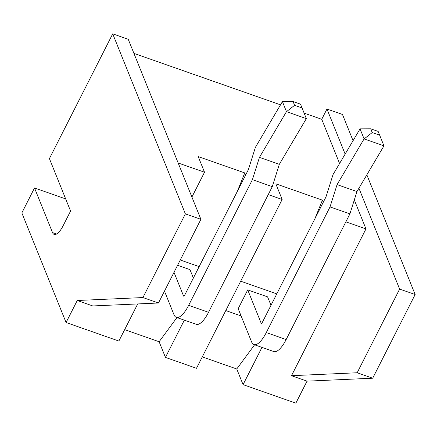 <?xml version="1.0" encoding="UTF-8"?>
<svg xmlns="http://www.w3.org/2000/svg" width="437" height="437" viewBox="0 0 437 437"><rect width="100%" height="100%" fill="white"/><g stroke="black" fill="none" stroke-linecap="round" stroke-linejoin="round"><path stroke-width="0.66" d="M137.693 303.939L118.869 341.051L66.08 322.522L21.85 212.928L34.512 187.97L52.522 232.593A17.507 5.981 109.3 0 0 54.172 234.429A17.507 5.981 109.3 0 0 63.125 225.738L70.575 211.06L49.408 158.609L112.713 33.829L128.238 39.281L200.9 219.33L185.375 213.879L112.713 33.829M133.93 53.38L280.527 104.836M304.13 113.123L321.747 119.306L339.582 163.498M353.063 140.692L342.482 114.478L326.958 109.026L321.747 119.306M366.845 174.838L415.15 294.527L372.701 378.207L307.025 381.151L295.854 403.171L243.07 384.642L236.75 368.986L202.282 356.887M66.08 322.522L77.251 300.503L142.926 297.559L185.375 213.879M77.251 300.503L92.775 305.949L158.451 303.005L200.9 219.33M178.159 162.979L204.516 172.227L191.914 197.065M354.303 199.966L365.977 228.901L291.501 375.7L357.171 372.756L399.626 289.081L358.924 188.232M345.875 221.843L365.977 228.901M314.886 218.779L322.397 200.168L323.254 202.287M322.397 200.168L275.823 183.819L282.144 199.474L196.492 368.298L165.443 357.395L159.123 341.739L124.654 329.64M268.247 194.596L282.144 199.474M237.264 191.537L244.769 172.921L245.627 175.04M244.769 172.921L198.196 156.572L204.516 172.227M345.148 154.092L326.958 109.026M415.15 294.527L399.626 289.081M307.025 381.151L291.501 375.7M261.965 347.393L243.07 384.642M65.67 198.906L34.512 187.97M372.701 378.207L357.171 372.756M158.451 303.005L142.926 297.559M199.168 266.625L180.273 259.993M184.343 320.146L165.443 357.395M159.123 341.739L176.963 317.557M276.79 293.872L240.683 281.199M236.75 368.986L254.585 344.804M241.115 315.94L225.787 310.56M193.367 278.052L189.964 269.624L177.591 265.281M270.995 305.299L267.591 296.87L247.719 289.895L238.187 308.686L251.646 342.034A24.161 8.254 -70.7 0 0 253.924 344.569A24.161 8.254 -70.7 0 0 266.28 332.579L330.033 206.914L337.074 184.6L364.092 138.895L360.05 128.871L333.032 174.582L325.991 196.896L262.238 322.555A1.748 0.595 -70.7 0 1 261.342 323.424A1.748 0.595 -70.7 0 1 261.179 323.243L247.719 289.895M164.476 291.135L174.019 314.787A24.161 8.254 -70.7 0 0 176.297 317.322A24.161 8.254 -70.7 0 0 188.658 305.332L252.411 179.667L259.452 157.358L286.47 111.648L282.422 101.624L255.405 147.335L248.363 169.649L184.611 295.308A1.748 0.595 -70.7 0 1 183.715 296.182A1.748 0.595 -70.7 0 1 183.551 295.996L174.008 272.344M176.297 317.322L196.169 324.298A24.161 8.254 -70.7 0 0 208.531 312.308L272.284 186.643L279.325 164.334L306.342 118.624L286.47 111.648M253.924 344.569L273.797 351.545A24.161 8.254 -70.7 0 0 286.153 339.554L349.906 213.89L356.947 191.575L383.965 145.865L364.092 138.895M272.284 186.643L252.411 179.667M279.325 164.334L259.452 157.358M306.304 118.531L302.043 107.934L294.593 105.317L286.585 111.61M294.593 105.317L293.08 101.559L282.422 101.624M302.043 107.934L300.53 104.175L293.08 101.559M349.906 213.89L330.033 206.914M356.947 191.575L337.074 184.6M379.671 135.18L372.22 132.564L370.702 128.806L378.152 131.422L383.932 145.772M370.702 128.806L360.05 128.871M372.22 132.564L364.212 138.851M56.608 234.024L52.522 232.593M183.961 296.139L183.551 295.996M261.588 323.385L261.179 323.243M208.531 312.308L188.658 305.332M286.153 339.554L266.28 332.579"/></g></svg>
